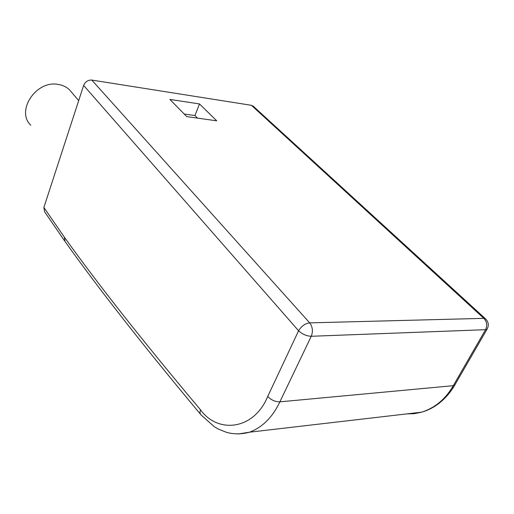 <?xml version="1.0" encoding="UTF-8"?>
<svg xmlns="http://www.w3.org/2000/svg" width="514" height="514" viewBox="0 0 514 514"><rect width="100%" height="100%" fill="white"/><g stroke="black" fill="none" stroke-linecap="round" stroke-linejoin="round"><path stroke-width="0.77" d="M30.801 125.249C15.581 111.095 36.153 79.914 58.23 84.431C62.708 85.144 66.467 86.943 69.499 89.822L71.896 92.636M64.449 240.687L44.622 211.8L43.876 207.457L83.634 85.42C85.273 81.687 87.997 79.901 91.807 80.068L309.691 322.869L483.835 318.352L251.404 105.306L91.807 80.068M251.404 105.306L253.363 106.302M197.492 118.111L194.941 115.547L184.218 114.018M169.89 99.42L186.749 116.601L216.747 120.829L199.483 103.937L169.89 99.42M43.876 207.457L64.301 237.082C98.097 284.364 143.496 341.939 200.505 409.812C218.013 434.15 254.154 429.871 267.71 396.461L298.589 330.759C302.373 334.248 306.601 336.092 311.266 336.278L279.886 401.839C272.638 417.13 262.538 427.25 249.579 432.184L238.155 433.996M194.941 115.547L199.483 103.937M406.786 413.899L414.297 413.68L421.756 412.157C434.497 407.968 444.584 399.853 452.005 387.819L453.297 385.673L454.774 385.159L455.301 384.247M64.301 237.082L65.027 241.522M487.478 328.472L487.009 329.288L485.557 329.686L311.266 336.278C313.167 331.337 312.647 326.865 309.691 322.869C305.123 323.486 301.422 326.114 298.589 330.759L83.634 85.42M452.005 387.819L453.451 387.325L454.035 386.393M267.71 396.461C271.231 400.078 275.292 401.871 279.886 401.839L453.297 385.673L485.557 329.686C487.497 325.49 486.919 321.713 483.835 318.352L485.807 319.098M200.505 409.812C199.708 412.119 199.946 413.879 201.218 415.1L214.235 426.659L218.328 429.055L226.655 432.402C234.217 434.381 241.856 434.311 249.56 432.19L249.56 432.19M69.499 89.822L78.687 100.603M422.045 412.074C434.671 408.289 445.143 400.04 453.451 387.325L487.009 329.288C489.11 325.478 488.602 321.982 485.492 318.802L253.029 105.993M421.756 412.157L249.579 432.184M65.105 241.606C98.791 288.939 143.959 346.532 200.614 414.387"/></g></svg>
